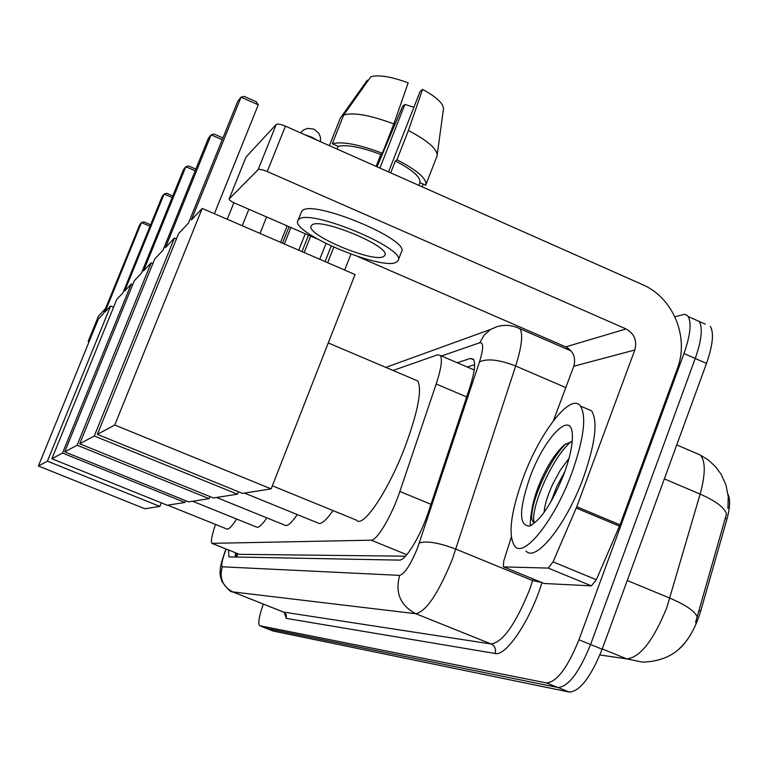 <?xml version="1.0" encoding="UTF-8"?>
<svg xmlns="http://www.w3.org/2000/svg" width="768" height="768" viewBox="0 0 768 768"><rect width="100%" height="100%" fill="white"/><g stroke="black" fill="none" stroke-linecap="round" stroke-linejoin="round"><path stroke-width="1.15" d="M728.045 494.352C730.406 499.507 730.051 507.734 726.97 519.024L700.637 611.347C695.395 628.224 688.301 640.637 679.373 648.595M212.189 543.466L239.405 554.333L405.456 556.195M215.491 524.438C211.834 535.334 210.634 541.642 211.891 543.341L371.184 540.182C376.915 540.854 391.872 515.645 399.869 491.453L436.195 384C441.13 368.899 442.531 359.405 440.4 355.517L437.664 354.797L393.072 370.464M674.899 316.771L684.163 314.342L686.4 314.918L688.157 316.55C691.728 322.973 690.336 335.299 683.971 353.53L578.947 639.792L590.573 644.515C579.254 672.365 568.387 686.698 557.971 687.514L266.333 628.339L557.971 687.514C568.387 686.698 579.254 672.365 590.573 644.515L695.251 358.474L590.573 644.515L602.16 649.219C590.87 677.04 579.936 691.325 569.376 692.083L273.302 631.085L266.592 628.445L273.302 631.085M705.293 324.144L699.254 321.466C702.922 327.926 701.587 340.262 695.251 358.474C701.587 340.262 702.922 327.926 699.254 321.466L694.301 319.277M727.939 508.483L728.266 496.406M695.539 622.502L726.499 513.936C724.512 507.59 715.728 500.976 700.128 494.102C705.562 474.182 705.619 461.155 700.301 455.03L695.866 453.12M710.333 326.371C714.086 332.87 712.819 345.216 706.502 363.418L602.16 649.219M228.47 549.984L228.941 556.896L399.302 560.112C405.398 561.034 420.643 535.958 428.544 511.622L469.738 387.706C474.547 372.71 475.795 363.216 473.472 359.232L470.467 358.426L457.258 362.726M235.066 557.011L235.584 552.835M578.947 639.792C567.619 667.68 556.819 682.061 546.547 682.944L259.642 625.699C257.875 623.597 259.075 616.378 263.27 604.042M566.112 348.778L568.118 348.192M467.242 367.008L474.634 364.685M98.429 316.205L88.176 341.318L88.954 342.048M105.629 308.4L98.458 316.138L88.176 341.318L89.99 339.485M571.93 472.752C554.957 519.6 524.448 558.029 514.963 546.48C507.821 536.064 510.499 513.312 523.018 478.243C539.683 432.442 570.787 392.16 580.474 406.061C586.694 416.534 583.853 438.768 571.93 472.752M585.504 408.221L591.619 410.842C598.022 421.382 595.286 443.635 583.421 477.6C566.515 524.41 535.786 562.694 526.061 551.059M572.227 441.37L564.557 444.758C556.013 452.333 548.102 464.275 540.845 480.576C535.824 492.355 532.79 502.445 531.754 510.854C531.12 517.037 531.802 520.877 533.779 522.365M529.91 477.466C543.936 438.365 571.171 409.507 572.342 434.227C572.87 443.942 570.134 457.075 564.125 473.626C552.374 502.838 540.826 520.301 529.478 526.042C518.784 525.907 518.928 509.722 529.91 477.466M564.854 471.629L556.886 486.317L550.886 501.898M569.03 458.352L560.16 470.4L552.576 484.502C547.306 496.224 544.493 505.507 544.157 512.342M566.026 443.654C550.378 458.938 533.962 494.678 531.907 513.178L531.629 517.344M571.709 441.36C552.125 456.106 529.2 511.334 534.394 522.701M236.64 519.024C231.677 526.8 228.317 530.083 226.55 528.883L167.693 505.181M105.034 311.952L141.446 222.595L139.718 224.774L103.536 313.546L98.304 319.123L38.4 465.994L47.405 461.165L110.602 306.019L105.034 311.952M150.01 226.262L141.446 222.595L143.837 221.866L150.614 224.774M110.602 306.019L113.549 307.258M47.405 461.165L159.869 506.41L161.29 502.838M159.869 506.41L144.922 508.771L38.4 465.994M266.861 517.872C261.725 525.35 258.192 528.384 256.262 526.954L192.643 501.245M124.646 291.062L164.102 194.064L162.067 196.637L122.88 292.944L116.707 299.52L51.869 458.765L62.534 453.043L131.251 284.026L124.646 291.062M172.138 197.53L164.102 194.064L166.666 193.306L172.781 195.955M131.251 284.026L132.71 284.64M62.534 453.043L184.944 502.464L185.654 500.688M184.944 502.464L167.28 505.248L51.869 458.765M297.302 514.579C291.206 523.373 286.992 526.877 284.65 525.082L216.557 497.482M143.462 271.018L185.808 166.723L183.446 169.699L141.408 273.206L134.266 280.81L64.742 451.853L77.136 445.21L151.133 262.838L143.462 271.018M195.187 170.803L185.808 166.723L188.534 165.946L195.859 169.142M151.133 262.838L152.842 263.568M77.136 445.21L209.107 498.653L209.923 496.579M209.107 498.653L188.611 501.888L64.742 451.853M305.261 233.75L298.752 250.186M282.499 243.158L289.037 226.704M290.89 227.501L284.352 243.965M332.995 510.576C325.642 521.078 320.525 525.168 317.645 522.854L244.464 493.085M165.427 247.622L211.123 134.832L208.349 138.326L163.018 250.186L154.656 259.094L79.718 443.818L94.291 435.994L174.461 237.994L165.427 247.622M222.211 139.709L211.123 134.832L214.032 134.045L222.922 137.962M174.461 237.994L176.477 238.858M94.291 435.994L237.446 494.189L238.406 491.731M237.446 494.189L213.379 497.981L79.718 443.818M325.958 243.581L319.766 259.277M301.997 251.597L308.506 235.152M310.675 236.102L304.176 252.538M414.49 379.555L417.773 380.957C422.189 389.674 417.994 411.485 405.206 446.381C388.464 490.79 362.957 528.643 356.467 520.166L272.352 485.789M191.405 219.946L241.037 97.171L237.734 101.318L188.534 222.998L178.627 233.558L97.363 434.352L114.758 425.021L202.205 208.435L191.405 219.946M241.037 97.171L244.157 96.374L256.214 101.741L258.259 104.832L241.037 97.171M214.397 213.715L258.259 104.832M202.205 208.435L355.046 274.541L271.142 488.88L242.496 493.392L97.363 434.352M114.758 425.021L271.142 488.88M350.899 254.189L344.678 270.048M325.085 261.581L331.181 246.096M380.122 159.034L379.181 158.611M333.754 247.267L327.677 262.704M380.842 157.2L379.901 156.778M548.208 568.09L553.056 561.878L576.768 506.736L620.006 524.842L596.342 579.734L591.37 585.859L548.208 568.09L503.731 566.909L544.214 583.498L503.347 566.755L503.731 561.034L511.277 537.322M591.37 585.859L544.214 583.498M620.006 524.842L677.338 368.592C689.539 337.277 673.066 297.475 642.518 284.64L285.427 126.144L267.254 171.533L626.054 328.954C634.358 333.629 637.277 340.646 634.81 350.006L576.768 506.736M245.904 157.334L229.152 198.941C228.95 199.92 230.89 201.341 234.97 203.213L317.174 238.925M267.254 171.533C262.522 169.594 259.478 168.97 258.115 169.68L276.259 124.435L246.029 157.027M276.259 124.435C277.661 123.629 280.714 124.195 285.427 126.144M258.115 169.68L229.19 198.893M357.744 256.541L565.738 346.877C573.418 351.168 576.106 357.619 573.802 366.221L553.43 420.691M311.904 225.091L311.29 225.763C304.397 234.269 374.218 263.702 383.798 256.397L384.835 255.331C391.354 246.701 319.536 216.874 311.904 225.091M379.91 168.077L404.899 104.429L413.914 107.251M436.79 156.682L425.683 185.251L419.933 182.698L418.886 185.376M419.933 182.698C420.941 177.35 412.752 170.102 395.366 160.954L396.95 159.754L408.394 130.531L422.573 89.386L420.077 91.507L388.56 171.917M390.701 172.867L395.366 160.954M393.84 123.994C370.358 115.114 353.635 112.118 343.69 115.018L370.877 76.723C378.768 74.582 391.2 76.627 408.154 82.848L393.84 123.994L382.349 153.245L380.803 154.474L376.118 166.397M380.803 154.474C360.998 147.062 346.781 144.365 338.141 146.362L332.285 143.77L343.69 115.018M337.066 149.069L338.141 146.362M398.15 260.429C406.915 248.659 308.736 208.003 298.848 219.408L298.118 220.224C288.653 231.782 383.146 271.699 396.643 261.994L398.15 260.429L401.53 251.76C410.39 239.722 312.288 199.046 302.304 210.71L301.219 212.4M425.789 185.03C427.046 178.829 417.437 170.4 396.95 159.754M382.349 153.245C358.819 144.336 342.134 141.178 332.285 143.77M422.112 186.816L423.158 184.128M404.899 104.429L402.566 106.416L377.069 166.819M436.906 156.451L437.213 154.829C436.368 148.224 426.758 140.122 408.394 130.531M443.395 109.44L443.53 108.403C442.992 103.094 436.013 96.758 422.573 89.386M368.112 80.602L367.258 80.218L340.262 118.243L329.386 145.651M237.744 553.709L236.822 557.04M726.97 519.024L725.194 518.275M700.637 611.347L698.832 610.598M239.405 554.333L212.294 543.466M466.666 396.96L436.195 384M430.973 504.307L399.869 491.453M406.8 554.688L371.184 540.182M687.773 638.928C678.01 653.731 662.947 661.469 642.595 662.15L626.813 658.896C640.176 657.475 653.51 640.368 666.826 607.565L700.128 494.102L664.349 478.877M697.152 616.915C694.992 611.242 685.91 604.992 669.898 598.157L627.245 580.512M599.923 654.979L626.813 658.896L602.266 648.931M569.376 692.083L546.547 682.944M706.502 363.418L683.971 353.53M226.147 549.062C222.163 559.738 220.886 565.651 222.326 566.803L399.658 575.376C404.698 573.926 410.669 564.739 417.571 547.824L479.453 361.968C483.571 348.653 483.686 342.23 479.798 342.72L441.523 355.997M516.566 327.245L520.022 328.771C523.2 334.205 521.75 346.618 515.664 366L452.467 558.931C438.451 593.213 426.24 611.472 415.834 613.718L232.618 591.878C230.87 592.368 227.318 588.922 221.952 581.539C220.397 576.778 219.773 573.869 220.07 572.803C220.378 568.416 219.523 566.755 225.946 548.976M541.978 582.586C530.611 620.035 506.006 656.698 495.12 653.482L286.282 618.384L286.224 614.669L284.102 612.336L233.059 592.042C222.672 586.646 219.091 578.237 222.326 566.803M399.658 575.376C394.915 592.762 400.31 605.549 415.834 613.718L491.126 643.978C502.714 642.259 515.443 624.384 529.325 590.342L532.666 580.598L455.914 549.139C438.806 542.698 426.595 540.643 419.29 542.995M286.282 618.384L284.256 612.557M233.002 592.032L283.622 612.106L491.126 643.978C494.938 645.994 496.272 649.162 495.12 653.482M259.92 625.805L266.611 628.445M479.453 361.968C487.018 358.262 499.094 359.606 515.664 366L565.814 387.581M541.478 582.384L532.666 580.598L533.165 578.976M479.798 342.72L484.118 335.174L490.493 329.443L385.834 367.392M473.856 359.875L470.467 358.426M530.256 525.754C530.208 515.453 532.886 502.493 538.272 486.883M317.626 140.438L311.808 137.165L305.011 134.832M626.054 328.954L565.738 346.877M634.81 350.006L573.802 366.221M619.478 526.157L576.24 508.051M553.056 561.878L596.342 579.734M236.563 553.229L235.814 557.021M474.211 369.984L440.4 355.517M727.949 508.483L728.304 496.934L725.99 484.982L721.046 474.115L715.382 466.493L708.384 460.051L700.301 455.03L676.752 444.922M284.746 613.027L283.546 612.096M259.901 625.795L266.333 628.339M688.157 316.55L699.254 321.466M490.493 329.443L496.934 326.707C504.72 324.422 512.419 325.114 520.022 328.771L571.181 350.986M531.869 524.938L529.478 526.042M580.474 406.061L591.619 410.842M531.744 510.931L531.907 513.178M227.242 219.264L233.885 202.723M242.237 225.754L248.842 209.242M328.272 342.941L417.773 380.957M260.016 233.434L266.592 216.95M280.589 242.333L287.136 225.869M320.429 141.677L320.486 137.376L318.902 133.363L314.016 129.178L307.651 128.371L303.629 129.898L300.499 132.835M245.99 157.075L229.152 198.941M443.53 108.403L437.213 154.829M301.555 211.546L298.118 220.224"/></g></svg>
